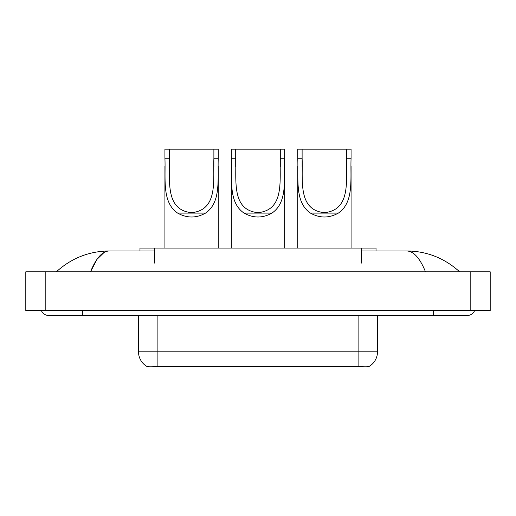<?xml version="1.0" encoding="UTF-8"?>
<svg xmlns="http://www.w3.org/2000/svg" width="516" height="516" viewBox="0 0 516 516"><rect width="100%" height="100%" fill="white"/><g stroke="black" fill="none" stroke-linecap="round" stroke-linejoin="round"><path stroke-width="0.77" d="M229.298 366.354L229.298 366.831L146.989 366.831L146.989 366.483M139.971 250.97L139.971 248.061L376.029 248.061L376.029 250.97M369.011 366.489L369.011 366.831L286.702 366.831L286.702 366.354M41.396 310.593A7.759 7.759 0 0 0 48.581 315.444A7.759 7.759 0 0 1 41.396 310.593A7.759 7.759 0 0 0 48.581 315.444L467.419 315.444A7.759 7.759 0 0 0 474.604 310.593A7.759 7.759 0 0 1 467.419 315.444A7.759 7.759 0 0 0 474.604 310.593A7.759 7.759 0 0 1 467.419 315.444M425.494 271.816C419.934 258.129 413.684 251.176 406.756 250.97L361.49 250.97M154.51 250.97L109.244 250.97C102.316 251.176 96.066 258.129 90.506 271.816L97.034 259.284L104.213 252.337M45.189 271.816L490.2 271.816L490.2 310.593L25.8 310.593L25.8 271.816L45.189 271.816L45.189 310.593M406.756 250.97C426.764 251.124 444.405 258.071 459.659 271.816L458.008 270.32M57.992 270.32L56.341 271.816C71.524 258.103 89.158 251.157 109.244 250.97M138.507 315.444L138.507 351.802A16.963 16.963 0 0 0 146.892 366.437C148.15 366.928 151.814 366.928 157.896 366.437L358.104 366.437C364.173 366.928 367.844 366.928 369.108 366.437A16.963 16.963 0 0 0 377.493 351.802L377.493 315.444M169.287 149.169L218.249 149.169L218.249 158.251C217.417 178.962 221.454 202.208 205.542 213.095C196.241 218.294 186.934 218.294 177.633 213.095C161.734 202.214 165.759 179.058 164.927 158.251L164.927 149.169L169.287 149.169L169.287 167.029M164.927 158.251L169.287 158.251C170.151 179.974 164.72 210.038 191.578 212.669C218.481 209.98 213.011 180.078 213.888 158.251L213.888 149.169M218.249 158.251L213.888 158.251L213.888 166.932M164.927 166.191L164.927 248.061M218.249 166.139L218.249 248.061M302.112 149.169L351.073 149.169L351.073 158.251C350.241 178.962 354.279 202.208 338.367 213.095C329.066 218.294 319.759 218.294 310.458 213.095C294.559 202.214 298.583 179.058 297.751 158.251L297.751 149.169L302.112 149.169L302.112 167.029M297.751 158.251L302.112 158.251C302.976 179.974 297.545 210.038 324.396 212.669C351.306 209.98 345.836 180.078 346.713 158.251L346.713 149.169M351.073 158.251L346.713 158.251L346.713 166.932M297.751 166.191L297.751 248.061M351.073 166.139L351.073 248.061M235.702 149.169L284.664 149.169L284.664 158.251C283.826 178.962 287.87 202.208 271.958 213.095C262.65 218.294 253.35 218.294 244.042 213.095C228.143 202.214 232.168 179.058 231.336 158.251L231.336 149.169L235.702 149.169L235.702 167.029M231.336 158.251L235.702 158.251C236.56 179.974 231.136 210.038 257.987 212.669C284.89 209.98 279.427 180.078 280.298 158.251L280.298 149.169M284.664 158.251L280.298 158.251L280.298 166.932M231.336 166.191L231.336 248.061M284.664 166.139L284.664 248.061M309.903 366.354L309.903 366.831M355.924 366.831L355.924 366.354M206.097 366.354L206.097 366.831M160.076 366.831L160.076 366.354M154.51 263.089L154.51 248.061M361.49 263.089L361.49 248.061M210.651 366.354L210.651 366.831M305.349 366.354L305.349 366.831M286.999 366.354L286.999 366.831M229.001 366.354L229.001 366.831M433.485 310.593L433.485 315.444M82.515 310.593L82.515 315.444M470.811 271.816L470.811 310.593M358.104 366.437L358.104 351.802L377.493 351.802M138.507 351.802L157.896 351.802L157.896 366.437M157.896 315.444L157.896 351.802L358.104 351.802L358.104 315.444M177.633 213.095L205.542 213.095M310.458 213.095L338.367 213.095M244.042 213.095L271.958 213.095"/></g></svg>

